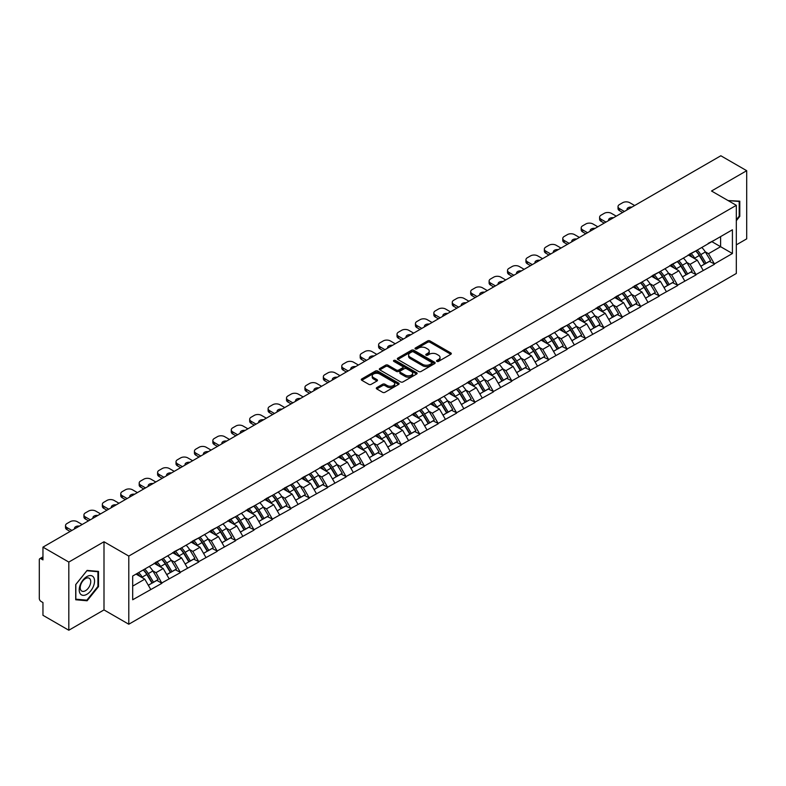 <?xml version="1.0" encoding="UTF-8"?>
<svg xmlns="http://www.w3.org/2000/svg" width="786" height="786" viewBox="0 0 786 786"><rect width="100%" height="100%" fill="white"/><g stroke="black" fill="none" stroke-linecap="round" stroke-linejoin="round"><path stroke-width="1.18" d="M436.888 361.393A1.15 0.658 0 0 0 438.509 361.393L450.83 354.29A1.641 0.943 0 0 0 451.302 353.612A1.641 0.943 0 0 0 450.83 352.943L429.971 340.908A1.641 0.943 0 0 0 427.653 340.908L415.342 348.011A1.15 0.658 0 0 0 416.963 348.945L418.555 348.031A5.247 3.026 0 0 1 425.973 348.031L427.712 349.033A5.247 3.026 0 0 1 429.244 351.175A5.247 3.026 0 0 1 427.712 353.317L426.11 354.231A1.15 0.658 0 0 0 427.741 355.174L429.333 354.25A5.247 3.026 0 0 1 436.751 354.25L438.49 355.252A5.247 3.026 0 0 1 440.022 357.394A5.247 3.026 0 0 1 438.49 359.536L436.888 360.46A1.15 0.658 0 0 0 436.888 361.393L436.888 360.46M376.779 387.606A1.641 0.943 0 0 0 376.298 388.274A1.641 0.943 0 0 0 376.779 388.942L382.635 392.322A1.641 0.943 0 0 0 384.944 392.322L398.62 384.423A1.641 0.943 0 0 0 399.101 383.755A1.641 0.943 0 0 0 398.62 383.087L377.761 371.041A1.641 0.943 0 0 0 375.443 371.041L361.776 378.94A1.641 0.943 0 0 0 361.295 379.609A1.641 0.943 0 0 0 361.776 380.277L368.84 384.354A1.641 0.943 0 0 0 371.159 384.354L377.015 380.984A1.641 0.943 0 0 0 377.486 380.306A1.641 0.943 0 0 0 377.015 379.638L373.507 377.614A4.382 2.535 0 0 1 372.22 375.826A4.382 2.535 0 0 1 374.922 373.488A4.382 2.535 0 0 1 379.707 374.038L393.432 381.967A4.382 2.535 0 0 1 394.719 383.755A4.382 2.535 0 0 1 392.018 386.093A4.382 2.535 0 0 1 387.233 385.543L384.944 384.226A1.641 0.943 0 0 0 382.635 384.226L376.779 387.606L376.779 388.942M103.998 541.76L68.814 562.069L42.955 547.144L720.841 155.766L746.7 170.7L711.517 191.008L736.315 205.323L128.786 556.075L103.998 541.76L103.998 609.916L128.786 624.231L128.786 556.075M418.673 371.513A1.641 0.943 0 0 0 420.991 371.513L434.658 363.613A1.641 0.943 0 0 0 435.139 362.945A1.641 0.943 0 0 0 434.658 362.277L413.8 350.242A1.641 0.943 0 0 0 411.481 350.242L397.814 358.131A1.641 0.943 0 0 0 397.333 358.799A1.641 0.943 0 0 0 397.814 359.467L418.673 371.513M394.267 361.639A1.15 0.658 0 0 1 395.437 361.806L416.619 374.038L402.963 381.917A1.641 0.943 0 0 1 400.654 381.917L379.795 369.872L379.795 368.536A1.641 0.943 0 0 0 379.314 369.204A1.641 0.943 0 0 0 379.795 369.872M379.795 368.536L385.641 365.156A1.641 0.943 0 0 1 387.96 365.156L396.419 370.039A1.641 0.943 0 0 0 398.738 370.039L402.619 367.799A1.641 0.943 0 0 0 403.1 367.131A1.641 0.943 0 0 0 402.619 366.463L393.815 361.373A1.15 0.658 0 0 1 395.437 360.44L416.639 372.682A1.641 0.943 0 0 1 417.12 373.35A1.641 0.943 0 0 1 416.639 374.018L416.639 372.682M128.786 624.231L736.315 273.479L736.315 205.323M143.268 569.929A11.191 6.455 -120 0 1 147.1 574.409L152.317 583.015L156.856 580.392L161.906 583.3L156.001 572.67L152.73 570.783M161.906 583.3L132.687 599.767L132.687 576.04L732.414 229.787L732.414 253.514L714.415 263.909L708.51 253.681L705.238 251.795M695.777 250.94A11.191 6.455 -120 0 1 699.609 255.421L704.826 264.027L709.365 261.404L714.415 263.909M714.415 264.312L695.993 274.54L690.088 264.312L686.817 262.426M677.365 261.571A11.191 6.455 -120 0 1 681.197 266.051L686.404 274.658L690.953 272.035L695.993 274.54M695.993 274.943L677.581 285.171L671.676 274.943L668.405 273.056M658.943 272.211A11.191 6.455 -120 0 1 662.775 276.682L667.992 285.289L672.531 282.665L677.581 285.171M677.581 285.583L659.159 295.801L653.254 285.583L649.983 283.697M640.531 282.842A11.191 6.455 -120 0 1 644.363 287.322L649.57 295.929L654.119 293.306L659.159 295.801M659.159 296.214L640.747 306.442L634.842 296.214L631.571 294.328M622.109 293.473A11.191 6.455 -120 0 1 625.941 297.953L631.158 306.56L635.697 303.936L640.747 306.442M640.747 306.845L622.325 317.072L616.42 306.845L613.149 304.958M603.697 304.103A11.191 6.455 -120 0 1 607.529 308.584L612.736 317.19L617.285 314.567L622.325 317.072M622.325 317.475L603.913 327.703L598.008 317.475L594.737 315.589M585.275 314.744A11.191 6.455 -120 0 1 589.107 319.214L594.324 327.821L598.863 325.198L603.913 327.703M603.913 328.116L585.491 338.334L579.587 328.116L576.315 326.219M566.863 325.375A11.191 6.455 -120 0 1 570.695 329.845L575.902 338.461L580.451 335.838L585.491 338.334M585.491 338.746L567.079 348.964L561.175 338.746L557.903 336.86M548.441 336.005A11.191 6.455 -120 0 1 552.273 340.485L557.49 349.092L562.029 346.469L567.079 348.964M567.079 349.377L548.657 359.605L542.753 349.377L539.481 347.491M530.029 346.636A11.191 6.455 -120 0 1 533.861 351.116L539.068 359.723L543.617 357.099L548.657 359.605M548.657 360.008L530.245 370.235L524.341 360.008L521.069 358.121M511.607 357.266A11.191 6.455 -120 0 1 515.439 361.747L520.656 370.353L525.195 367.73L530.245 370.235M530.245 370.648L511.824 380.866L505.919 370.648L502.647 368.752M493.195 367.907A11.191 6.455 -120 0 1 497.027 372.377L502.234 380.994L506.783 378.361L511.824 380.866M511.824 381.279L493.411 391.497L487.507 381.279L484.235 379.392M474.773 378.538A11.191 6.455 -120 0 1 478.605 383.018L483.822 391.625L488.361 389.001L493.411 391.497M493.411 391.909L474.99 402.137L469.085 391.909L465.813 390.023M456.361 389.168A11.191 6.455 -120 0 1 460.193 393.648L465.4 402.255L469.949 399.632L474.99 402.137M474.99 402.54L456.578 412.768L450.673 402.54L447.401 400.654M437.94 399.799A11.191 6.455 -120 0 1 441.771 404.279L446.988 412.886L451.528 410.263L456.578 412.768M456.578 413.171L438.156 423.399L432.251 413.171L428.979 411.284M419.528 410.439A11.191 6.455 -120 0 1 423.359 414.91L428.567 423.516L433.115 420.893L438.156 423.399M438.156 423.811L419.744 434.029L413.839 423.811L410.567 421.925M401.106 421.07A11.191 6.455 -120 0 1 404.937 425.55L410.154 434.157L414.694 431.534L419.744 434.029M419.744 434.442L401.322 444.67L395.417 434.442L392.145 432.555M382.694 431.701A11.191 6.455 -120 0 1 386.525 436.181L391.733 444.788L396.282 442.164L401.322 444.67M401.322 445.072L382.91 455.3L377.005 445.072L373.733 443.186M364.272 442.331A11.191 6.455 -120 0 1 368.103 446.812L373.321 455.418L377.86 452.795L382.91 455.3M382.91 455.703L364.488 465.931L358.583 455.703L355.311 453.817M345.86 452.972A11.191 6.455 -120 0 1 349.691 457.442L354.899 466.049L359.448 463.426L364.488 465.931M364.488 466.344L346.076 476.562L340.171 466.344L336.899 464.447M327.438 463.602A11.191 6.455 -120 0 1 331.27 468.083L336.487 476.689L341.026 474.066L346.076 476.562M346.076 476.974L327.654 487.192L321.749 476.974L318.477 475.088M309.026 474.233A11.191 6.455 -120 0 1 312.857 478.713L318.065 487.32L322.614 484.697L327.654 487.192M327.654 487.605L309.242 497.833L303.337 487.605L300.065 485.719M290.604 484.864A11.191 6.455 -120 0 1 294.436 489.344L299.653 497.951L304.192 495.327L309.242 497.833M309.242 498.236L290.82 508.463L284.915 498.236L281.643 496.349M272.192 495.504A11.191 6.455 -120 0 1 276.024 499.975L281.231 508.581L285.78 505.958L290.82 508.463M290.82 508.876L272.408 519.094L266.503 508.876L263.231 506.98M253.77 506.135A11.191 6.455 -120 0 1 257.602 510.605L262.819 519.222L267.358 516.589L272.408 519.094M272.408 519.507L253.986 529.725L248.081 519.507L244.81 517.62M235.358 516.766A11.191 6.455 -120 0 1 239.19 521.246L244.397 529.852L248.946 527.229L253.986 529.725M253.986 530.137L235.574 540.365L229.669 530.137L226.397 528.251M216.936 527.396A11.191 6.455 -120 0 1 220.768 531.876L225.985 540.483L230.524 537.86L235.574 540.365M235.574 540.768L217.152 550.996L211.247 540.768L207.976 538.882M198.524 538.027A11.191 6.455 -120 0 1 202.356 542.507L207.563 551.114L212.112 548.49L217.152 550.996M217.152 551.408L198.74 561.626L192.835 551.399L189.564 549.512M180.102 548.667A11.191 6.455 -120 0 1 183.934 553.138L189.151 561.744L193.69 559.121L198.74 561.626M198.74 562.039L180.318 572.257L174.413 562.039L171.142 560.153M161.69 559.298A11.191 6.455 -120 0 1 165.522 563.778L170.729 572.385L175.278 569.762L180.318 572.257M180.318 572.67L161.906 582.898M155.648 562.373L161.906 559.17M156.001 572.67L163.203 568.514L154.115 563.267M169.108 578.732L163.203 568.514M174.06 551.743L180.318 548.54M174.413 562.039L181.615 557.883L172.527 552.627M187.52 568.101L181.615 557.883M192.482 541.112L198.74 537.909M192.835 551.399L200.037 547.243L190.949 541.996M205.942 557.471L200.037 547.243M210.894 530.481L217.152 527.278M211.247 540.768L218.449 536.612L209.361 531.365M224.354 546.84L218.449 536.612M229.316 519.841L235.574 516.638M229.669 530.137L236.871 525.981L227.783 520.735M242.776 536.199L236.871 525.981M247.728 509.21L253.986 506.007M248.081 519.507L255.283 515.351L246.195 510.094M261.188 525.569L255.283 515.351M266.149 498.579L272.408 495.377M266.503 508.876L273.705 504.71L264.617 499.464M279.61 514.938L273.705 504.71M284.561 487.949L290.82 484.746M284.915 498.236L292.117 494.08L283.029 488.833M298.022 504.307L292.117 494.08M302.983 477.318L309.242 474.105M303.337 487.605L310.539 483.449L301.451 478.202M316.444 493.677L310.539 483.449M321.395 466.678L327.654 463.475M321.749 476.974L328.951 472.818L319.863 467.562M334.856 483.036L328.951 472.818M339.817 456.047L346.076 452.844M340.171 466.344L347.373 462.178L338.285 456.931M353.278 472.406L347.373 462.178M358.229 445.416L364.488 442.213M358.583 455.703L365.785 451.547L356.697 446.301M371.69 461.775L365.785 451.547M376.651 434.786L382.91 431.583M377.005 445.072L384.207 440.917L375.119 435.67M390.111 451.144L384.207 440.917M395.063 424.145L401.322 420.942M395.417 434.442L402.619 430.286L393.531 425.039M408.524 440.504L402.619 430.286M413.485 413.515L419.744 410.312M413.839 423.811L421.041 419.655L411.952 414.399M426.945 429.873L421.041 419.655M431.897 402.884L438.156 399.681M432.251 413.171L439.453 409.015L430.364 403.768M445.357 419.243L439.453 409.015M450.319 392.253L456.578 389.05M450.673 402.54L457.874 398.384L448.786 393.138M463.779 408.612L457.874 398.384M468.731 381.613L474.99 378.41M469.085 391.909L476.287 387.753L467.198 382.507M482.191 397.971L476.287 387.753M487.153 370.982L493.411 367.779M487.507 381.279L494.708 377.123L485.62 371.866M500.613 387.341L494.708 377.123M505.565 360.352L511.824 357.149M505.919 370.648L513.12 366.482L504.032 361.236M519.025 376.71L513.12 366.482M523.987 349.721L530.245 346.518M524.341 360.008L531.542 355.852L522.454 350.605M537.447 366.08L531.542 355.852M542.399 339.09L548.657 335.877M542.753 349.377L549.954 345.221L540.866 339.974M555.859 355.449L549.954 345.221M560.821 328.45L567.079 325.247M561.175 338.746L568.376 334.59L559.288 329.334M574.281 344.808L568.376 334.59M579.233 317.819L585.491 314.616M579.587 328.116L586.788 323.95L577.7 318.703M592.693 334.178L586.788 323.95M597.655 307.188L603.913 303.986M598.008 317.475L605.21 313.319L596.122 308.073M611.115 323.547L605.21 313.319M616.067 296.558L622.325 293.355M616.42 306.845L623.622 302.689L614.534 297.442M629.527 312.916L623.622 302.689M634.489 285.917L640.747 282.714M634.842 296.214L642.044 292.058L632.956 286.811M647.949 302.276L642.044 292.058M652.901 275.287L659.159 272.084M653.254 285.583L660.456 281.427L651.368 276.171M666.361 291.645L660.456 281.427M671.323 264.656L677.581 261.453M671.676 274.943L678.878 270.787L669.79 265.54M684.783 281.015L678.878 270.787M689.735 254.025L695.993 250.822M690.088 264.312L697.29 260.156L688.202 254.91M703.195 270.384L697.29 260.156M708.157 243.385L714.415 240.182M708.51 253.681L720.605 246.696L720.605 236.606L732.414 229.787M711.87 241.656L732.414 253.514M736.315 244.859L746.7 238.856L746.7 170.7M68.814 562.069L68.814 630.234L42.955 615.3L42.955 602.557L41.069 601.467A2.505 1.444 -120 0 1 39.3 598.401L39.3 559.819A2.505 1.444 -120 0 1 39.821 558.679A2.505 1.444 -120 0 1 41.069 558.797L42.955 559.887L42.955 547.144M68.814 630.234L103.998 609.916M132.687 586.13L144.781 579.144L136.047 574.104M150.686 589.372L144.781 579.144M699.353 255.617L699.933 255.961M680.931 266.248L681.521 266.592M662.519 276.888L663.099 277.222M644.098 287.519L644.687 287.853M625.685 298.149L626.265 298.493M607.264 308.78L607.853 309.124M588.852 319.421L589.431 319.755M570.43 330.051L571.019 330.385M552.018 340.682L552.597 341.016M533.596 351.313L534.185 351.656M515.184 361.953L515.763 362.287M496.762 372.584L497.351 372.918M478.35 383.214L478.929 383.548M459.928 393.845L460.517 394.189M441.516 404.476L442.096 404.819M423.094 415.116L423.683 415.45M404.682 425.747L405.262 426.081M386.26 436.377L386.85 436.721M367.848 447.008L368.428 447.352M349.426 457.649L350.016 457.983M331.014 468.279L331.594 468.613M312.592 478.91L313.182 479.244M294.18 489.54L294.76 489.884M275.758 500.181L276.348 500.515M257.346 510.812L257.926 511.146M238.924 521.442L239.514 521.776M220.512 532.073L221.092 532.417M202.09 542.713L202.68 543.047M183.678 553.344L184.258 553.678M165.256 563.975L165.846 564.309M146.844 574.605L147.424 574.949M736.315 220.689L739.793 216.356L739.793 201.167L728.072 200.568L739.204 201.471L739.204 216.189L736.315 219.785M98.505 571.412L87.108 570.4L75.721 584.568L75.721 599.757L87.108 600.779L98.505 586.602L98.505 571.412M437.35 361.55L438.49 360.902A5.247 3.026 0 0 0 440.022 358.76L440.022 357.394M429.244 351.175L429.244 352.541A5.247 3.026 0 0 1 427.712 354.683L426.572 355.331M450.83 352.943L450.83 354.29L429.971 342.264A1.641 0.943 0 0 0 427.653 342.264L415.794 349.112M434.658 362.277L434.658 363.613L413.8 351.597A1.641 0.943 0 0 0 411.481 351.597L397.834 359.487M431.76 363.417A1.15 0.658 0 0 0 431.76 362.484L413.456 351.912A1.15 0.658 0 0 0 411.835 351.912L410.154 352.885A5.247 3.026 0 0 0 408.612 355.017A5.247 3.026 0 0 0 410.154 357.158L422.671 364.39A5.247 3.026 0 0 0 430.08 364.39L431.76 363.417L431.76 364.783A1.15 0.658 0 0 0 432.104 364.311L432.104 362.945M408.612 355.017L408.612 356.382A5.247 3.026 0 0 0 410.154 358.524L410.154 357.158M431.76 364.783L430.08 365.745A5.247 3.026 0 0 1 422.671 365.745L410.154 358.524M379.815 369.882L385.641 366.522L385.641 365.156M403.1 367.131L403.1 368.496A1.641 0.943 0 0 1 402.619 369.165L398.738 371.405A1.641 0.943 0 0 1 396.419 371.405L387.96 366.522A1.641 0.943 0 0 0 385.641 366.522M405.203 375.109A4.382 2.535 0 0 0 409.978 375.659A4.382 2.535 0 0 0 412.679 373.321A4.382 2.535 0 0 0 411.402 371.532L406.559 368.732A1.641 0.943 0 0 0 404.24 368.732L400.359 370.972A1.641 0.943 0 0 0 399.877 371.65A1.641 0.943 0 0 0 400.359 372.318L405.203 375.109L405.203 376.474A4.382 2.535 0 0 0 409.978 377.025A4.382 2.535 0 0 0 412.679 374.686L412.679 373.321M399.877 371.65L399.877 373.006A1.641 0.943 0 0 0 400.359 373.674L400.359 372.318M405.203 376.474L400.359 373.674M394.719 383.755L394.719 385.12A4.382 2.535 0 0 1 392.018 387.459A4.382 2.535 0 0 1 387.233 386.909L384.944 385.592A1.641 0.943 0 0 0 382.635 385.592L376.799 388.952M372.22 375.826L372.22 377.192A4.382 2.535 0 0 0 373.507 378.98L373.507 377.614M376.985 380.994L373.507 378.98M398.6 384.433L377.761 372.407A1.641 0.943 0 0 0 375.443 372.407L361.796 380.286M739.204 216.022L739.793 216.356M97.916 586.258L98.505 586.602M85.91 600.082L87.108 600.779M634.666 205.529L629.763 202.7A5.011 2.889 0 0 0 622.679 202.7L619.496 204.537A5.011 2.889 0 0 0 618.022 206.58A5.011 2.889 0 0 0 619.496 208.624L619.496 210.668L622.62 212.475M619.496 210.668A5.011 2.889 180 0 1 618.022 208.624L618.022 206.58M619.496 208.624L624.389 211.454M627.14 209.872A3.92 2.27 180 0 1 627.022 209.312A3.92 2.27 180 0 1 631.915 207.111M701.77 247.482A13.686 7.909 60 0 1 705.356 251.992L700.817 254.615A13.686 7.909 -120 0 0 697.231 250.105M700.817 254.615L706.025 263.222L710.573 260.598L705.356 251.992M704.826 264.027L706.025 263.222M709.365 261.404L710.573 260.598M689.401 254.212A11.191 6.455 60 0 1 692.486 257.386M691.149 253.613A13.686 7.909 60 0 1 694.736 258.132L695.246 258.977M700.847 266.316L704.492 264.116L699.285 255.509A13.686 7.909 -120 0 0 695.689 250.989M704.492 264.116L700.807 266.238M616.244 216.16L611.351 213.33A5.011 2.889 0 0 0 604.267 213.33L601.074 215.168A5.011 2.889 0 0 0 599.61 217.211A5.011 2.889 0 0 0 601.074 219.265L601.074 221.308L604.208 223.116M601.074 221.308A5.011 2.889 180 0 1 599.61 219.265L599.61 217.211M601.074 219.265L605.977 222.084M608.728 220.502A3.92 2.27 180 0 1 608.6 219.942A3.92 2.27 180 0 1 613.493 217.751M683.358 258.113A13.686 7.909 60 0 1 686.944 262.622L682.395 265.255A13.686 7.909 -120 0 0 678.809 260.736M682.395 265.255L687.612 273.862L692.161 271.239L686.944 262.622M686.404 274.658L687.612 273.862M690.953 272.035L692.161 271.239M670.979 264.853A11.191 6.455 60 0 1 674.074 268.016M672.728 264.253A13.686 7.909 60 0 1 676.324 268.763L676.834 269.608M682.435 276.957L686.08 274.746L680.863 266.14A13.686 7.909 -120 0 0 677.277 261.63M686.08 274.746L682.386 276.878M597.832 226.79L592.929 223.961A5.011 2.889 0 0 0 585.845 223.961L582.662 225.808A5.011 2.889 0 0 0 581.188 227.852A5.011 2.889 0 0 0 582.662 229.895L582.662 231.939L585.786 233.747M582.662 231.939A5.011 2.889 180 0 1 581.188 229.895L581.188 227.852M582.662 229.895L587.555 232.725M590.306 231.133A3.92 2.27 180 0 1 590.188 230.573A3.92 2.27 180 0 1 595.081 228.382M664.936 268.743A13.686 7.909 60 0 1 668.522 273.263L663.983 275.886A13.686 7.909 -120 0 0 660.397 271.376M663.983 275.886L669.191 284.493L673.74 281.869L668.522 273.263M667.992 285.289L669.191 284.493M672.531 282.665L673.74 281.869M652.567 275.483A11.191 6.455 60 0 1 655.652 278.647M654.316 274.884A13.686 7.909 60 0 1 657.902 279.394L658.413 280.238M664.013 287.588L667.658 285.377L662.451 276.77A13.686 7.909 -120 0 0 658.855 272.261M667.658 285.377L663.973 287.509M579.41 237.421L574.517 234.601A5.011 2.889 0 0 0 567.433 234.601L564.24 236.439A5.011 2.889 0 0 0 562.776 238.482A5.011 2.889 0 0 0 564.24 240.526L564.24 242.569L567.374 244.377M564.24 242.569A5.011 2.889 180 0 1 562.776 240.526L562.776 238.482M564.24 240.526L569.143 243.355M571.894 241.764A3.92 2.27 180 0 1 571.766 241.204A3.92 2.27 180 0 1 576.659 239.013M646.524 279.384A13.686 7.909 60 0 1 650.11 283.893L645.561 286.517A13.686 7.909 -120 0 0 641.975 282.007M645.561 286.517L650.779 295.123L655.327 292.5L650.11 283.893M649.57 295.929L650.779 295.123M654.119 293.306L655.327 292.5M634.145 286.114A11.191 6.455 60 0 1 637.24 289.277M635.894 285.515A13.686 7.909 60 0 1 639.49 290.024L640 290.879M645.601 298.218L649.246 296.008L644.029 287.401A13.686 7.909 -120 0 0 640.443 282.891M649.246 296.008L645.552 298.14M560.998 248.062L556.095 245.232A5.011 2.889 0 0 0 549.011 245.232L545.828 247.069A5.011 2.889 0 0 0 544.354 249.113A5.011 2.889 0 0 0 545.828 251.156L545.828 253.2L548.952 255.008M545.828 253.2A5.011 2.889 180 0 1 544.354 251.156L544.354 249.113M545.828 251.156L550.721 253.986M553.472 252.404A3.92 2.27 180 0 1 553.354 251.844A3.92 2.27 180 0 1 558.247 249.643M628.102 290.014A13.686 7.909 60 0 1 631.689 294.524L627.149 297.147A13.686 7.909 -120 0 0 623.563 292.638M627.149 297.147L632.357 305.754L636.906 303.131L631.689 294.524M631.158 306.56L632.357 305.754M635.697 303.936L636.906 303.131M615.733 296.744A11.191 6.455 60 0 1 618.818 299.918M617.482 296.145A13.686 7.909 60 0 1 621.068 300.665L621.579 301.51M627.179 308.849L630.824 306.648L625.617 298.032A13.686 7.909 -120 0 0 622.021 293.522M630.824 306.648L627.14 308.77M542.576 258.692L537.683 255.863A5.011 2.889 0 0 0 530.599 255.863L527.406 257.7A5.011 2.889 0 0 0 525.942 259.744A5.011 2.889 0 0 0 527.406 261.797L527.406 263.841L530.54 265.639M527.406 263.841A5.011 2.889 180 0 1 525.942 261.797L525.942 259.744M527.406 261.797L532.309 264.617M535.06 263.035A3.92 2.27 180 0 1 534.932 262.475A3.92 2.27 180 0 1 539.825 260.274M609.69 300.645A13.686 7.909 60 0 1 613.277 305.155L608.728 307.778A13.686 7.909 -120 0 0 605.141 303.268M608.728 307.778L613.945 316.394L618.494 313.771L613.277 305.155M612.736 317.19L613.945 316.394M617.285 314.567L618.494 313.771M597.311 307.385A11.191 6.455 60 0 1 600.406 310.549M599.06 306.786A13.686 7.909 60 0 1 602.656 311.295L603.167 312.14M608.767 319.489L612.412 317.279L607.195 308.672A13.686 7.909 -120 0 0 603.609 304.153M612.412 317.279L608.718 319.411M738.476 201.049L739.204 201.471M80.231 593.715A10.857 6.268 120 0 0 90.714 590.905A10.857 6.268 120 0 0 93.524 577.179A10.857 6.268 120 0 0 83.041 579.989A10.857 6.268 120 0 0 80.231 593.715M80.929 590.306A7.428 4.294 120 0 0 81.764 591.072A7.428 4.294 120 0 0 88.68 587.614A7.428 4.294 120 0 0 90.026 578.987A7.428 4.294 120 0 0 89.191 578.211A7.428 4.294 120 0 0 82.284 581.679A7.428 4.294 120 0 0 80.929 590.306M86.873 570.734L97.916 571.717L97.916 586.435L86.873 600.17L75.839 599.178L75.839 584.46L86.873 570.734M97.179 571.294L97.916 571.717M524.164 269.323L519.261 266.493A5.011 2.889 0 0 0 512.177 266.493L508.994 268.34A5.011 2.889 0 0 0 507.52 270.384A5.011 2.889 0 0 0 508.994 272.428L508.994 274.471L512.118 276.279M508.994 274.471A5.011 2.889 180 0 1 507.52 272.428L507.52 270.384M508.994 272.428L513.887 275.257M516.638 273.666A3.92 2.27 180 0 1 516.52 273.106A3.92 2.27 180 0 1 521.413 270.915M591.269 311.276A13.686 7.909 60 0 1 594.855 315.795L590.315 318.418A13.686 7.909 -120 0 0 586.729 313.899M590.315 318.418L595.523 327.025L600.072 324.402L594.855 315.795M594.324 327.821L595.523 327.025M598.863 325.198L600.072 324.402M578.899 318.016A11.191 6.455 60 0 1 581.984 321.179M580.648 317.416A13.686 7.909 60 0 1 584.234 321.926L584.745 322.771M590.345 330.12L593.99 327.909L588.783 319.303A13.686 7.909 -120 0 0 585.187 314.793M593.99 327.909L590.306 330.041M505.742 279.954L500.849 277.124A5.011 2.889 0 0 0 493.765 277.124L490.572 278.971A5.011 2.889 0 0 0 489.108 281.015A5.011 2.889 0 0 0 490.572 283.058L490.572 285.102L493.706 286.91M490.572 285.102A5.011 2.889 180 0 1 489.108 283.058L489.108 281.015M490.572 283.058L495.475 285.888M498.226 284.296A3.92 2.27 180 0 1 498.098 283.736A3.92 2.27 180 0 1 502.991 281.545M572.856 321.916A13.686 7.909 60 0 1 576.443 326.426L571.894 329.049A13.686 7.909 -120 0 0 568.307 324.539M571.894 329.049L577.111 337.656L581.66 335.033L576.443 326.426M575.902 338.461L577.111 337.656M580.451 335.838L581.66 335.033M560.477 328.646A11.191 6.455 60 0 1 563.572 331.81M562.226 328.047A13.686 7.909 60 0 1 565.822 332.557L566.333 333.411M571.933 340.751L575.578 338.54L570.361 329.933A13.686 7.909 -120 0 0 566.775 325.424M575.578 338.54L571.884 340.672M487.33 290.594L482.427 287.764A5.011 2.889 0 0 0 475.343 287.764L472.16 289.602A5.011 2.889 0 0 0 470.686 291.645A5.011 2.889 0 0 0 472.16 293.689L472.16 295.733L475.284 297.54M472.16 295.733A5.011 2.889 180 0 1 470.686 293.689L470.686 291.645M472.16 293.689L477.053 296.519M479.804 294.927A3.92 2.27 180 0 1 479.686 294.377A3.92 2.27 180 0 1 484.579 292.176M554.435 332.547A13.686 7.909 60 0 1 558.021 337.056L553.482 339.68A13.686 7.909 -120 0 0 549.895 335.17M553.482 339.68L558.689 348.286L563.238 345.663L558.021 337.056M557.49 349.092L558.689 348.286M562.029 346.469L563.238 345.663M542.065 339.277A11.191 6.455 60 0 1 545.15 342.441M543.814 338.678A13.686 7.909 60 0 1 547.4 343.187L547.911 344.042M553.511 351.381L557.156 349.171L551.949 340.564A13.686 7.909 -120 0 0 548.353 336.054M557.156 349.171L553.472 351.303M468.908 301.225L464.015 298.395A5.011 2.889 0 0 0 456.931 298.395L453.738 300.232A5.011 2.889 0 0 0 452.274 302.276A5.011 2.889 0 0 0 453.738 304.32L453.738 306.373L456.872 308.171M453.738 306.373A5.011 2.889 180 0 1 452.274 304.32L452.274 302.276M453.738 304.32L458.641 307.149M461.392 305.567A3.92 2.27 180 0 1 461.264 305.007A3.92 2.27 180 0 1 466.157 302.807M536.023 343.177A13.686 7.909 60 0 1 539.609 347.687L535.06 350.31A13.686 7.909 -120 0 0 531.474 345.801M535.06 350.31L540.277 358.927L544.826 356.294L539.609 347.687M539.068 359.723L540.277 358.927M543.617 357.099L544.826 356.294M523.643 349.917A11.191 6.455 60 0 1 526.738 353.081M525.392 349.308A13.686 7.909 60 0 1 528.988 353.828L529.499 354.673M535.099 362.012L538.744 359.811L533.527 351.204A13.686 7.909 -120 0 0 529.941 346.685M538.744 359.811L535.05 361.933M450.496 311.855L445.593 309.026A5.011 2.889 0 0 0 438.509 309.026L435.326 310.863A5.011 2.889 0 0 0 433.852 312.916A5.011 2.889 0 0 0 435.326 314.96L435.326 317.004L438.45 318.811M435.326 317.004A5.011 2.889 180 0 1 433.852 314.96L433.852 312.916M435.326 314.96L440.219 317.79M442.97 316.198A3.92 2.27 180 0 1 442.852 315.638A3.92 2.27 180 0 1 447.745 313.447M517.601 353.808A13.686 7.909 60 0 1 521.187 358.328L516.648 360.951A13.686 7.909 -120 0 0 513.062 356.431M516.648 360.951L521.855 369.558L526.404 366.934L521.187 358.328M520.656 370.353L521.855 369.558M525.195 367.73L526.404 366.934M505.231 360.548A11.191 6.455 60 0 1 508.316 363.712M506.98 359.949A13.686 7.909 60 0 1 510.566 364.458L511.077 365.303M516.677 372.652L520.322 370.442L515.115 361.835A13.686 7.909 -120 0 0 511.519 357.325M520.322 370.442L516.638 372.574M432.074 322.486L427.181 319.656A5.011 2.889 0 0 0 420.097 319.656L416.904 321.503A5.011 2.889 0 0 0 415.44 323.547A5.011 2.889 0 0 0 416.904 325.591L416.904 327.634L420.038 329.442M416.904 327.634A5.011 2.889 180 0 1 415.44 325.591L415.44 323.547M416.904 325.591L421.807 328.42M424.558 326.829A3.92 2.27 180 0 1 424.43 326.269A3.92 2.27 180 0 1 429.323 324.078M499.189 364.449A13.686 7.909 60 0 1 502.775 368.958L498.226 371.582A13.686 7.909 -120 0 0 494.64 367.072M498.226 371.582L503.443 380.188L507.992 377.565L502.775 368.958M502.234 380.994L503.443 380.188M506.783 378.361L507.992 377.565M486.809 371.179A11.191 6.455 60 0 1 489.904 374.342M488.558 370.579A13.686 7.909 60 0 1 492.154 375.089L492.665 375.944M498.265 383.283L501.91 381.072L496.693 372.466A13.686 7.909 -120 0 0 493.107 367.956M501.91 381.072L498.216 383.204M413.662 333.117L408.759 330.297A5.011 2.889 0 0 0 401.675 330.297L398.492 332.134A5.011 2.889 0 0 0 397.018 334.178A5.011 2.889 0 0 0 398.492 336.221L398.492 338.265L401.617 340.073M398.492 338.265A5.011 2.889 180 0 1 397.018 336.221L397.018 334.178M398.492 336.221L403.385 339.051M406.136 337.459A3.92 2.27 180 0 1 406.018 336.909A3.92 2.27 180 0 1 410.911 334.708M480.767 375.079A13.686 7.909 60 0 1 484.353 379.589L479.814 382.212A13.686 7.909 -120 0 0 476.228 377.702M479.814 382.212L485.021 390.819L489.57 388.196L484.353 379.589M483.822 391.625L485.021 390.819M488.361 389.001L489.57 388.196M468.397 381.809A11.191 6.455 60 0 1 471.482 384.973M470.146 381.21A13.686 7.909 60 0 1 473.732 385.72L474.243 386.574M479.853 393.914L483.488 391.703L478.281 383.096A13.686 7.909 -120 0 0 474.685 378.587M483.488 391.703L479.804 393.835M395.24 343.757L390.347 340.928A5.011 2.889 0 0 0 383.263 340.928L380.07 342.765A5.011 2.889 0 0 0 378.606 344.808A5.011 2.889 0 0 0 380.07 346.852L380.07 348.905L383.204 350.703M380.07 348.905A5.011 2.889 180 0 1 378.606 346.852L378.606 344.808M380.07 346.852L384.973 349.682M387.724 348.1A3.92 2.27 180 0 1 387.596 347.54A3.92 2.27 180 0 1 392.489 345.339M462.355 385.71A13.686 7.909 60 0 1 465.941 390.22L461.392 392.843A13.686 7.909 -120 0 0 457.806 388.333M461.392 392.843L466.609 401.45L471.158 398.826L465.941 390.22M465.4 402.255L466.609 401.45M469.949 399.632L471.158 398.826M449.975 392.44A11.191 6.455 60 0 1 453.07 395.613M451.724 391.841A13.686 7.909 60 0 1 455.32 396.36L455.831 397.205M461.431 404.544L465.076 402.344L459.859 393.737A13.686 7.909 -120 0 0 456.273 389.217M465.076 402.344L461.382 404.466M376.828 354.388L371.925 351.558A5.011 2.889 0 0 0 364.842 351.558L361.658 353.395A5.011 2.889 0 0 0 360.185 355.439A5.011 2.889 0 0 0 361.658 357.492L361.658 359.536L364.783 361.344M361.658 359.536A5.011 2.889 180 0 1 360.185 357.492L360.185 355.439M361.658 357.492L366.551 360.312M369.302 358.73A3.92 2.27 180 0 1 369.184 358.17A3.92 2.27 180 0 1 374.077 355.979M443.933 396.341A13.686 7.909 60 0 1 447.519 400.85L442.98 403.483A13.686 7.909 -120 0 0 439.394 398.964M442.98 403.483L448.187 412.09L452.736 409.467L447.519 400.85M446.988 412.886L448.187 412.09M451.528 410.263L452.736 409.467M431.563 403.08A11.191 6.455 60 0 1 434.648 406.244M433.312 402.481A13.686 7.909 60 0 1 436.898 406.991L437.409 407.836M443.019 415.185L446.654 412.974L441.447 404.368A13.686 7.909 -120 0 0 437.851 399.858M446.654 412.974L442.97 415.106M358.406 365.018L353.513 362.189A5.011 2.889 0 0 0 346.43 362.189L343.236 364.036A5.011 2.889 0 0 0 341.772 366.08A5.011 2.889 0 0 0 343.236 368.123L343.236 370.167L346.371 371.975M343.236 370.167A5.011 2.889 180 0 1 341.772 368.123L341.772 366.08M343.236 368.123L348.139 370.953M350.89 369.361A3.92 2.27 180 0 1 350.762 368.801A3.92 2.27 180 0 1 355.655 366.61M425.521 406.971A13.686 7.909 60 0 1 429.107 411.491L424.558 414.114A13.686 7.909 -120 0 0 420.972 409.604M424.558 414.114L429.775 422.721L434.324 420.097L429.107 411.491M428.567 423.516L429.775 422.721M433.115 420.893L434.324 420.097M413.141 413.711A11.191 6.455 60 0 1 416.236 416.875M414.89 413.112A13.686 7.909 60 0 1 418.486 417.621L418.997 418.466M424.597 425.815L428.242 423.605L423.025 414.998A13.686 7.909 -120 0 0 419.439 410.489M428.242 423.605L424.548 425.737M339.994 375.649L335.091 372.829A5.011 2.889 0 0 0 328.008 372.829L324.824 374.667A5.011 2.889 0 0 0 323.351 376.71A5.011 2.889 0 0 0 324.824 378.754L324.824 380.797L327.949 382.605M324.824 380.797A5.011 2.889 180 0 1 323.351 378.754L323.351 376.71M324.824 378.754L329.717 381.583M332.468 379.992A3.92 2.27 180 0 1 332.35 379.432A3.92 2.27 180 0 1 337.243 377.241M407.099 417.612A13.686 7.909 60 0 1 410.685 422.121L406.146 424.745A13.686 7.909 -120 0 0 402.56 420.235M406.146 424.745L411.353 433.351L415.902 430.728L410.685 422.121M410.154 434.157L411.353 433.351M414.694 431.534L415.902 430.728M394.729 424.342A11.191 6.455 60 0 1 397.814 427.505M396.478 423.742A13.686 7.909 60 0 1 400.064 428.252L400.575 429.107M406.185 436.446L409.82 434.236L404.613 425.629A13.686 7.909 -120 0 0 401.017 421.119M409.82 434.236L406.136 436.368M321.572 386.29L316.679 383.46A5.011 2.889 0 0 0 309.596 383.46L306.402 385.297A5.011 2.889 0 0 0 304.939 387.341A5.011 2.889 0 0 0 306.402 389.384L306.402 391.428L309.537 393.236M306.402 391.428A5.011 2.889 180 0 1 304.939 389.384L304.939 387.341M306.402 389.384L311.305 392.214M314.056 390.632A3.92 2.27 180 0 1 313.928 390.072A3.92 2.27 180 0 1 318.821 387.871M388.687 428.242A13.686 7.909 60 0 1 392.273 432.752L387.724 435.375A13.686 7.909 -120 0 0 384.138 430.866M387.724 435.375L392.941 443.982L397.49 441.359L392.273 432.752M391.733 444.788L392.941 443.982M396.282 442.164L397.49 441.359M376.307 434.972A11.191 6.455 60 0 1 379.402 438.146M378.056 434.373A13.686 7.909 60 0 1 381.652 438.893L382.163 439.738M387.763 447.077L391.408 444.876L386.191 436.259A13.686 7.909 -120 0 0 382.605 431.75M391.408 444.876L387.714 446.998M303.16 396.92L298.258 394.091A5.011 2.889 0 0 0 291.174 394.091L287.99 395.928A5.011 2.889 0 0 0 286.517 397.971A5.011 2.889 0 0 0 287.99 400.025L287.99 402.068L291.115 403.866M287.99 402.068A5.011 2.889 180 0 1 286.517 400.025L286.517 397.971M287.99 400.025L292.883 402.845M295.634 401.263A3.92 2.27 180 0 1 295.516 400.703A3.92 2.27 180 0 1 300.409 398.502M370.265 438.873A13.686 7.909 60 0 1 373.851 443.383L369.312 446.016A13.686 7.909 -120 0 0 365.726 441.496M369.312 446.016L374.519 454.622L379.068 451.999L373.851 443.383M373.321 455.418L374.519 454.622M377.86 452.795L379.068 451.999M357.895 445.613A11.191 6.455 60 0 1 360.98 448.777M359.644 445.014A13.686 7.909 60 0 1 363.23 449.523L363.741 450.368M369.351 457.717L372.986 455.507L367.779 446.9A13.686 7.909 -120 0 0 364.183 442.38M372.986 455.507L369.302 457.639M284.738 407.551L279.845 404.721A5.011 2.889 0 0 0 272.762 404.721L269.569 406.568A5.011 2.889 0 0 0 268.105 408.612A5.011 2.889 0 0 0 269.569 410.656L269.569 412.699L272.703 414.507M269.569 412.699A5.011 2.889 180 0 1 268.105 410.656L268.105 408.612M269.569 410.656L274.471 413.485M277.222 411.893A3.92 2.27 180 0 1 277.094 411.333A3.92 2.27 180 0 1 281.987 409.142M351.853 449.504A13.686 7.909 60 0 1 355.439 454.023L350.89 456.646A13.686 7.909 -120 0 0 347.304 452.137M350.89 456.646L356.107 465.253L360.656 462.63L355.439 454.023M354.899 466.049L356.107 465.253M359.448 463.426L360.656 462.63M339.473 456.244A11.191 6.455 60 0 1 342.568 459.407M341.222 455.644A13.686 7.909 60 0 1 344.818 460.154L345.329 460.999M350.929 468.348L354.574 466.137L349.357 457.531A13.686 7.909 -120 0 0 345.771 453.021M354.574 466.137L350.88 468.269M266.326 418.181L261.424 415.352A5.011 2.889 0 0 0 254.34 415.352L251.156 417.199A5.011 2.889 0 0 0 249.683 419.243A5.011 2.889 0 0 0 251.156 421.286L251.156 423.33L254.281 425.138M251.156 423.33A5.011 2.889 180 0 1 249.683 421.286L249.683 419.243M251.156 421.286L256.049 424.116M258.8 422.524A3.92 2.27 180 0 1 258.682 421.964A3.92 2.27 180 0 1 263.575 419.773M333.431 460.144A13.686 7.909 60 0 1 337.017 464.654L332.478 467.277A13.686 7.909 -120 0 0 328.892 462.767M332.478 467.277L337.685 475.884L342.234 473.26L337.017 464.654M336.487 476.689L337.685 475.884M341.026 474.066L342.234 473.26M321.061 466.874A11.191 6.455 60 0 1 324.146 470.038M322.81 466.275A13.686 7.909 60 0 1 326.396 470.785L326.907 471.639M332.517 478.979L336.153 476.768L330.945 468.161A13.686 7.909 -120 0 0 327.349 463.652M336.153 476.768L332.468 478.9M247.904 428.822L243.012 425.992A5.011 2.889 0 0 0 235.928 425.992L232.735 427.83A5.011 2.889 0 0 0 231.271 429.873A5.011 2.889 0 0 0 232.735 431.917L232.735 433.96L235.869 435.768M232.735 433.96A5.011 2.889 180 0 1 231.271 431.917L231.271 429.873M232.735 431.917L237.637 434.746M240.388 433.165A3.92 2.27 180 0 1 240.261 432.605A3.92 2.27 180 0 1 245.153 430.404M315.019 470.775A13.686 7.909 60 0 1 318.605 475.284L314.056 477.908A13.686 7.909 -120 0 0 310.47 473.398M314.056 477.908L319.273 486.514L323.822 483.891L318.605 475.284M318.065 487.32L319.273 486.514M322.614 484.697L323.822 483.891M302.649 477.505A11.191 6.455 60 0 1 305.734 480.668M304.388 476.906A13.686 7.909 60 0 1 307.984 481.415L308.495 482.27M314.095 489.609L317.74 487.408L312.523 478.792A13.686 7.909 -120 0 0 308.937 474.282M317.74 487.408L314.046 489.531M229.492 439.453L224.59 436.623A5.011 2.889 0 0 0 217.506 436.623L214.323 438.46A5.011 2.889 0 0 0 212.849 440.504A5.011 2.889 0 0 0 214.323 442.547L214.323 444.601L217.447 446.399M214.323 444.601A5.011 2.889 180 0 1 212.849 442.547L212.849 440.504M214.323 442.547L219.215 445.377M221.966 443.795A3.92 2.27 180 0 1 221.849 443.235A3.92 2.27 180 0 1 226.741 441.034M296.597 481.405A13.686 7.909 60 0 1 300.183 485.915L295.644 488.538A13.686 7.909 -120 0 0 292.058 484.029M295.644 488.538L300.851 497.155L305.4 494.522L300.183 485.915M299.653 497.951L300.851 497.155M304.192 495.327L305.4 494.522M284.227 488.145A11.191 6.455 60 0 1 287.312 491.309M285.976 487.536A13.686 7.909 60 0 1 289.562 492.056L290.073 492.901M295.683 500.24L299.319 498.039L294.111 489.432A13.686 7.909 -120 0 0 290.515 484.913M299.319 498.039L295.634 500.161M211.07 450.083L206.178 447.254A5.011 2.889 0 0 0 199.094 447.254L195.901 449.091A5.011 2.889 0 0 0 194.437 451.144A5.011 2.889 0 0 0 195.901 453.188L195.901 455.232L199.035 457.039M195.901 455.232A5.011 2.889 180 0 1 194.437 453.188L194.437 451.144M195.901 453.188L200.803 456.018M203.554 454.426A3.92 2.27 180 0 1 203.427 453.866A3.92 2.27 180 0 1 208.319 451.675M278.185 492.036A13.686 7.909 60 0 1 281.771 496.555L277.222 499.179A13.686 7.909 -120 0 0 273.636 494.659M277.222 499.179L282.439 507.785L286.988 505.162L281.771 496.555M281.231 508.581L282.439 507.785M285.78 505.958L286.988 505.162M265.815 498.776A11.191 6.455 60 0 1 268.9 501.94M267.554 498.177A13.686 7.909 60 0 1 271.15 502.686L271.661 503.531M277.262 510.88L280.907 508.67L275.69 500.063A13.686 7.909 -120 0 0 272.103 495.553M280.907 508.67L277.212 510.802M192.658 460.714L187.756 457.884A5.011 2.889 0 0 0 180.672 457.884L177.489 459.731A5.011 2.889 0 0 0 176.015 461.775A5.011 2.889 0 0 0 177.489 463.819L177.489 465.862L180.613 467.67M177.489 465.862A5.011 2.889 180 0 1 176.015 463.819L176.015 461.775M177.489 463.819L182.381 466.648M185.132 465.057A3.92 2.27 180 0 1 185.015 464.497A3.92 2.27 180 0 1 189.907 462.306M259.763 502.676A13.686 7.909 60 0 1 263.349 507.186L258.81 509.809A13.686 7.909 -120 0 0 255.224 505.3M258.81 509.809L264.017 518.416L268.566 515.793L263.349 507.186M262.819 519.222L264.017 518.416M267.358 516.589L268.566 515.793M247.394 509.407A11.191 6.455 60 0 1 250.479 512.57M249.142 508.807A13.686 7.909 60 0 1 252.728 513.317L253.239 514.172M258.849 521.511L262.485 519.3L257.277 510.694A13.686 7.909 -120 0 0 253.681 506.184M262.485 519.3L258.8 521.432M174.237 471.345L169.344 468.525A5.011 2.889 0 0 0 162.26 468.525L159.067 470.362A5.011 2.889 0 0 0 157.603 472.406A5.011 2.889 0 0 0 159.067 474.449L159.067 476.493L162.201 478.301M159.067 476.493A5.011 2.889 180 0 1 157.603 474.449L157.603 472.406M159.067 474.449L163.969 477.279M166.72 475.687A3.92 2.27 180 0 1 166.593 475.137A3.92 2.27 180 0 1 171.486 472.936M241.351 513.307A13.686 7.909 60 0 1 244.937 517.817L240.388 520.44A13.686 7.909 -120 0 0 236.802 515.93M240.388 520.44L245.605 529.047L250.154 526.423L244.937 517.817M244.397 529.852L245.605 529.047M248.946 527.229L250.154 526.423M228.981 520.037A11.191 6.455 60 0 1 232.066 523.201M230.72 519.438A13.686 7.909 60 0 1 234.316 523.948L234.827 524.802M240.428 532.142L244.073 529.931L238.856 521.324A13.686 7.909 -120 0 0 235.269 516.815M244.073 529.931L240.378 532.063M155.825 481.985L150.922 479.155A5.011 2.889 0 0 0 143.838 479.155L140.655 480.993A5.011 2.889 0 0 0 139.181 483.036A5.011 2.889 0 0 0 140.655 485.08L140.655 487.133L143.779 488.931M140.655 487.133A5.011 2.889 180 0 1 139.181 485.08L139.181 483.036M140.655 485.08L145.548 487.91M148.299 486.328A3.92 2.27 180 0 1 148.181 485.768A3.92 2.27 180 0 1 153.074 483.567M222.929 523.938A13.686 7.909 60 0 1 226.515 528.447L221.976 531.071A13.686 7.909 -120 0 0 218.39 526.561M221.976 531.071L227.183 539.677L231.732 537.054L226.515 528.447M225.985 540.483L227.183 539.677M230.524 537.86L231.732 537.054M210.56 530.668A11.191 6.455 60 0 1 213.645 533.841M212.308 530.069A13.686 7.909 60 0 1 215.895 534.588L216.405 535.433M222.016 542.772L225.651 540.572L220.444 531.965A13.686 7.909 -120 0 0 216.848 527.445M225.651 540.572L221.966 542.694M137.403 492.616L132.51 489.786A5.011 2.889 0 0 0 125.426 489.786L122.233 491.623A5.011 2.889 0 0 0 120.769 493.677A5.011 2.889 0 0 0 122.233 495.72L122.233 497.764L125.367 499.572M122.233 497.764A5.011 2.889 180 0 1 120.769 495.72L120.769 493.677M122.233 495.72L127.136 498.55M129.886 496.958A3.92 2.27 180 0 1 129.759 496.398A3.92 2.27 180 0 1 134.652 494.207M204.517 534.568A13.686 7.909 60 0 1 208.103 539.088L203.554 541.711A13.686 7.909 -120 0 0 199.968 537.192M203.554 541.711L208.771 550.318L213.32 547.695L208.103 539.088M207.563 551.114L208.771 550.318M212.112 548.49L213.32 547.695M192.148 541.308A11.191 6.455 60 0 1 195.233 544.472M193.887 540.709A13.686 7.909 60 0 1 197.483 545.219L197.993 546.064M203.594 553.413L207.239 551.202L202.022 542.595A13.686 7.909 -120 0 0 198.436 538.086M207.239 551.202L203.545 553.334M118.991 503.246L114.088 500.417A5.011 2.889 0 0 0 107.004 500.417L103.821 502.264A5.011 2.889 0 0 0 102.347 504.307A5.011 2.889 0 0 0 103.821 506.351L103.821 508.395L106.945 510.202M103.821 508.395A5.011 2.889 180 0 1 102.347 506.351L102.347 504.307M103.821 506.351L108.714 509.181M111.465 507.589A3.92 2.27 180 0 1 111.347 507.029A3.92 2.27 180 0 1 116.24 504.838M186.095 545.209A13.686 7.909 60 0 1 189.681 549.719L185.142 552.342A13.686 7.909 -120 0 0 181.556 547.832M185.142 552.342L190.35 560.949L194.899 558.325L189.681 549.719M189.151 561.744L190.35 560.949M193.69 559.121L194.899 558.325M173.726 551.939A11.191 6.455 60 0 1 176.811 555.103M175.475 551.34A13.686 7.909 60 0 1 179.061 555.849L179.572 556.694M185.182 564.043L188.817 561.833L183.61 553.226A13.686 7.909 -120 0 0 180.014 548.716M188.817 561.833L185.132 563.965M100.569 513.877L95.676 511.057A5.011 2.889 0 0 0 88.592 511.057L85.399 512.894A5.011 2.889 0 0 0 83.935 514.938A5.011 2.889 0 0 0 85.399 516.982L85.399 519.025L88.533 520.833M85.399 519.025A5.011 2.889 180 0 1 83.935 516.982L83.935 514.938M85.399 516.982L90.302 519.811M93.053 518.22A3.92 2.27 180 0 1 92.925 517.66A3.92 2.27 180 0 1 97.818 515.469M167.683 555.84A13.686 7.909 60 0 1 171.269 560.349L166.72 562.972A13.686 7.909 -120 0 0 163.134 558.463M166.72 562.972L171.938 571.579L176.486 568.956L171.269 560.349M170.729 572.385L171.938 571.579M175.278 569.762L176.486 568.956M155.314 562.57A11.191 6.455 60 0 1 158.399 565.733M157.053 561.97A13.686 7.909 60 0 1 160.649 566.48L161.159 567.335M166.76 574.674L170.405 572.463L165.188 563.857A13.686 7.909 -120 0 0 161.602 559.347M170.405 572.463L166.711 574.595M82.157 524.517L77.254 521.688A5.011 2.889 0 0 0 70.17 521.688L66.987 523.525A5.011 2.889 0 0 0 65.513 525.569A5.011 2.889 0 0 0 66.987 527.612L66.987 529.656L70.111 531.464M66.987 529.656A5.011 2.889 180 0 1 65.513 527.612L65.513 525.569M66.987 527.612L71.88 530.442M74.631 528.86A3.92 2.27 180 0 1 74.513 528.3A3.92 2.27 180 0 1 79.406 526.099M149.261 566.47A13.686 7.909 60 0 1 152.848 570.98L148.308 573.603A13.686 7.909 -120 0 0 144.722 569.093M148.308 573.603L153.525 582.21L158.065 579.587L152.848 570.98M152.317 583.015L153.525 582.21M156.856 580.392L158.065 579.587M137.196 573.436A11.191 6.455 60 0 1 139.977 576.374M138.641 572.601A13.686 7.909 60 0 1 142.227 577.12L142.738 577.965M148.348 585.305L151.983 583.104L146.776 574.487A13.686 7.909 -120 0 0 143.18 569.978M151.983 583.104L148.299 585.226M42.955 557.706L41.069 558.797M438.49 360.902L438.49 359.536M426.11 355.174L426.11 354.231M427.712 354.683L427.712 353.317M415.342 348.945L415.342 348.011M427.653 342.264L427.653 340.908M429.971 342.264L429.971 340.908M397.814 359.467L397.814 358.131M411.481 351.597L411.481 350.242M413.8 351.597L413.8 350.242M422.671 365.745L422.671 364.39M430.08 365.745L430.08 364.39M387.96 366.522L387.96 365.156M396.419 371.405L396.419 370.039M398.738 371.405L398.738 370.039M402.619 369.165L402.619 367.799M395.437 361.806L395.437 360.44M382.635 385.592L382.635 384.226M384.944 385.592L384.944 384.226M387.233 386.909L387.233 385.543M377.015 380.984L377.015 379.638M361.776 380.277L361.776 378.94M375.443 372.407L375.443 371.041M377.761 372.407L377.761 371.041M398.62 384.423L398.62 383.087M699.285 255.509L694.736 258.132M680.863 266.14L676.324 268.763M662.451 276.77L657.902 279.394M644.029 287.401L639.49 290.024M625.617 298.032L621.068 300.665M607.195 308.672L602.656 311.295M588.783 319.303L584.234 321.926M570.361 329.933L565.822 332.557M551.949 340.564L547.4 343.187M533.527 351.204L528.988 353.828M515.115 361.835L510.566 364.458M496.693 372.466L492.154 375.089M478.281 383.096L473.732 385.72M459.859 393.737L455.32 396.36M441.447 404.368L436.898 406.991M423.025 414.998L418.486 417.621M404.613 425.629L400.064 428.252M386.191 436.259L381.652 438.893M367.779 446.9L363.23 449.523M349.357 457.531L344.818 460.154M330.945 468.161L326.396 470.785M312.523 478.792L307.984 481.415M294.111 489.432L289.562 492.056M275.69 500.063L271.15 502.686M257.277 510.694L252.728 513.317M238.856 521.324L234.316 523.948M220.444 531.965L215.895 534.588M202.022 542.595L197.483 545.219M183.61 553.226L179.061 555.849M165.188 563.857L160.649 566.48M146.776 574.487L142.227 577.12M42.955 556.861L39.821 558.679"/></g></svg>
